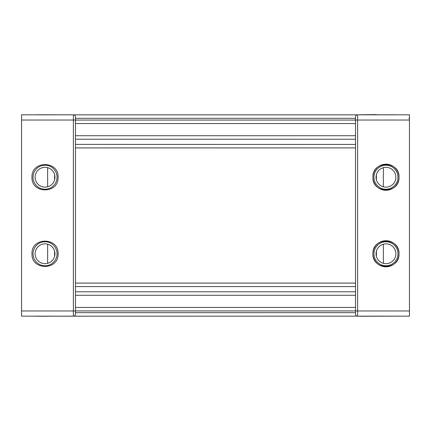 <?xml version="1.0" encoding="UTF-8"?>
<svg xmlns="http://www.w3.org/2000/svg" width="431" height="431" viewBox="0 0 431 431"><rect width="100%" height="100%" fill="white"/><g stroke="black" fill="none" stroke-linecap="round" stroke-linejoin="round"><path stroke-width="0.65" d="M355.527 286.572L75.473 286.572L75.473 147.903L75.473 283.097L75.473 147.903L75.473 195.496L75.473 147.903L355.527 147.903M37.179 316.182L37.858 316.182M37.863 114.786L37.416 114.786M37.863 316.241L71.336 316.144M72.015 114.818L37.863 114.759M31.986 177.233C31.183 194.063 58.885 194.063 58.077 177.233C58.885 160.402 31.183 160.402 31.986 177.233L31.986 177.233M31.986 253.767C31.183 270.598 58.885 270.598 58.077 253.767C58.885 236.937 31.183 236.937 31.986 253.767L31.986 253.767M45.034 316.144C61.859 316.144 61.859 316.144 45.034 316.144C28.209 316.144 28.209 316.144 45.034 316.144M73.453 114.824L73.766 114.856L73.389 114.818L73.389 120.039L75.473 120.039L75.473 314.091A2.085 2.085 0 0 1 73.389 316.182L21.55 316.144L21.55 114.818L73.389 114.818A2.085 2.085 0 0 1 75.473 116.909L75.473 120.071L355.527 120.071M21.55 149.611L21.55 146.131M73.389 316.182A2.085 2.085 0 0 0 73.486 316.176L357.234 316.144A2.085 2.085 0 0 0 357.611 316.182L409.45 316.144L409.45 114.818L357.611 114.818A2.085 2.085 0 0 0 355.527 116.909L355.527 314.091A2.085 2.085 0 0 0 357.611 316.182M75.473 135.695L75.473 139.175M355.527 291.792L75.473 291.792L75.473 295.273L355.527 295.273M355.527 307.448L75.473 307.448L75.473 310.929L355.527 310.929M75.473 144.39L355.527 144.428M355.527 283.097L75.473 283.097L75.473 235.504M54.947 316.182L32.761 316.144M45.034 316.182L35.116 316.182M45.034 187.146A9.913 9.913 0 0 1 35.116 177.233A9.913 9.913 0 0 1 45.034 167.32A9.913 9.913 0 0 1 54.947 177.233A9.913 9.913 0 0 1 45.034 187.146M57.037 114.786L32.761 114.818M45.034 263.68A9.913 9.913 0 0 1 35.116 253.767A9.913 9.913 0 0 1 45.034 243.854A9.913 9.913 0 0 1 54.947 253.767A9.913 9.913 0 0 1 45.034 263.68M24.632 316.144L25.03 316.144M75.473 149.611L75.473 147.903M385.966 240.724A13.049 13.049 0 0 1 390.745 241.629A13.049 13.049 0 0 0 385.966 240.724M390.772 241.64A13.049 13.049 0 0 1 393.029 242.798A13.049 13.049 0 0 0 390.772 241.64M393.104 242.847A13.049 13.049 0 0 1 394.796 244.167A13.049 13.049 0 0 0 393.104 242.847M395.195 244.544A13.049 13.049 0 0 1 396.606 246.22A13.049 13.049 0 0 0 395.195 244.544M396.886 246.629A13.049 13.049 0 0 1 397.98 248.676A13.049 13.049 0 0 0 396.886 246.629M398.099 248.967A13.049 13.049 0 0 1 398.109 258.546A13.049 13.049 0 0 0 398.099 248.967M398.099 258.568A13.049 13.049 0 0 1 396.935 260.83A13.049 13.049 0 0 0 398.099 258.568M396.886 260.906A13.049 13.049 0 0 1 395.572 262.598A13.049 13.049 0 0 0 396.886 260.906M395.195 262.991A13.049 13.049 0 0 1 393.519 264.408A13.049 13.049 0 0 0 395.195 262.991M393.104 264.688A13.049 13.049 0 0 1 391.062 265.776A13.049 13.049 0 0 0 393.104 264.688M390.772 265.9A13.049 13.049 0 0 1 386.079 266.816A13.049 13.049 0 0 0 390.772 265.9M385.966 243.854A9.913 9.913 0 0 0 376.053 253.767A9.913 9.913 0 0 0 385.966 263.68A9.913 9.913 0 0 0 395.884 253.767A9.913 9.913 0 0 0 385.966 243.854M385.966 266.816A13.049 13.049 0 0 1 381.193 265.911M381.166 265.9A13.049 13.049 0 0 1 378.903 264.736M378.827 264.688A13.049 13.049 0 0 1 377.136 263.373M376.742 262.991A13.049 13.049 0 0 1 375.326 261.321M375.045 260.906A13.049 13.049 0 0 1 373.957 258.864M373.839 258.568A13.049 13.049 0 0 1 373.828 248.994M373.839 248.967A13.049 13.049 0 0 1 374.997 246.704M375.045 246.629A13.049 13.049 0 0 1 376.365 244.937M376.742 244.544A13.049 13.049 0 0 1 378.418 243.127M378.827 242.847A13.049 13.049 0 0 1 380.875 241.759M381.166 241.64A13.049 13.049 0 0 1 385.853 240.724M373.699 316.144L395.884 316.182M372.923 177.233C372.19 160.407 399.747 160.407 399.014 177.233C399.747 194.058 372.19 194.058 372.923 177.233M372.923 253.767C372.19 236.942 399.747 236.942 399.014 253.767C399.747 270.593 372.19 270.593 372.923 253.767M385.966 114.818C402.791 114.818 402.791 114.818 385.966 114.818C369.141 114.818 369.141 114.818 385.966 114.818M376.398 316.182L359.012 316.144M359.664 114.759L376.398 114.614L358.985 114.818M393.821 316.182L359.664 316.241M393.137 114.786L376.398 114.786M393.137 114.759L393.584 114.786M385.966 164.184A13.049 13.049 0 0 1 390.745 165.089A13.049 13.049 0 0 0 385.966 164.184M390.772 165.1A13.049 13.049 0 0 1 393.029 166.264A13.049 13.049 0 0 0 390.772 165.1M393.104 166.312A13.049 13.049 0 0 1 394.796 167.627A13.049 13.049 0 0 0 393.104 166.312M395.195 168.009A13.049 13.049 0 0 1 396.606 169.679A13.049 13.049 0 0 0 395.195 168.009M396.886 170.094A13.049 13.049 0 0 1 397.98 172.136A13.049 13.049 0 0 0 396.886 170.094M398.099 172.432A13.049 13.049 0 0 1 398.109 182.006A13.049 13.049 0 0 0 398.099 172.432M398.099 182.033A13.049 13.049 0 0 1 396.935 184.296A13.049 13.049 0 0 0 398.099 182.033M396.886 184.371A13.049 13.049 0 0 1 395.572 186.063A13.049 13.049 0 0 0 396.886 184.371M395.195 186.456A13.049 13.049 0 0 1 393.519 187.873A13.049 13.049 0 0 0 395.195 186.456M393.104 188.153A13.049 13.049 0 0 1 391.062 189.241A13.049 13.049 0 0 0 393.104 188.153M390.772 189.36A13.049 13.049 0 0 1 386.079 190.276A13.049 13.049 0 0 0 390.772 189.36M385.966 167.32A9.913 9.913 0 0 0 376.053 177.233A9.913 9.913 0 0 0 385.966 187.146A9.913 9.913 0 0 0 395.884 177.233A9.913 9.913 0 0 0 385.966 167.32M385.966 190.276A13.049 13.049 0 0 1 381.193 189.371M381.166 189.36A13.049 13.049 0 0 1 378.903 188.202M378.827 188.153A13.049 13.049 0 0 1 377.136 186.833M376.742 186.456A13.049 13.049 0 0 1 375.326 184.78M375.045 184.371A13.049 13.049 0 0 1 373.957 182.324M373.839 182.033A13.049 13.049 0 0 1 373.828 172.454M373.839 172.432A13.049 13.049 0 0 1 374.997 170.17M375.045 170.094A13.049 13.049 0 0 1 376.365 168.402M376.742 168.009A13.049 13.049 0 0 1 378.418 166.592M378.827 166.312A13.049 13.049 0 0 1 380.875 165.224M381.166 165.1A13.049 13.049 0 0 1 385.853 164.184M373.963 114.786L395.884 114.786M406.46 316.144L405.97 316.144M75.473 123.552L355.527 123.552M75.473 135.727L355.527 135.727M73.766 114.856L357.234 114.856M54.602 256.37L54.602 251.165M54.602 179.835L54.602 174.63M47.642 167.664L47.642 186.795M47.642 244.205L47.642 263.336M73.389 316.144L73.389 310.961L75.473 310.961M21.55 120.039L73.389 120.039L73.389 310.961L21.55 310.961M45.034 165.229A12.003 12.003 0 0 1 57.037 177.233A12.003 12.003 0 0 1 45.034 189.236A12.003 12.003 0 0 1 33.031 177.233A12.003 12.003 0 0 1 45.034 165.229M45.034 241.764A12.003 12.003 0 0 1 57.037 253.767A12.003 12.003 0 0 1 45.034 265.771A12.003 12.003 0 0 1 33.031 253.767A12.003 12.003 0 0 1 45.034 241.764M385.966 265.771A12.003 12.003 0 0 0 397.969 253.767A12.003 12.003 0 0 0 385.966 241.764A12.003 12.003 0 0 0 373.963 253.767A12.003 12.003 0 0 0 385.966 265.771M376.398 256.37L376.398 251.165M376.398 179.835L376.398 174.63M383.358 167.664L383.358 186.795M383.358 244.205L383.358 263.336M357.611 316.144L357.611 310.961L355.527 310.961M355.527 120.039L357.611 120.039L357.611 114.818M409.45 120.039L357.611 120.039L357.611 310.961L409.45 310.961M385.966 189.236A12.003 12.003 0 0 0 397.969 177.233A12.003 12.003 0 0 0 385.966 165.229A12.003 12.003 0 0 0 373.963 177.233A12.003 12.003 0 0 0 385.966 189.236M408.787 118.299L409.45 118.299M75.473 312.664L355.527 312.664M75.473 118.336L355.527 118.336M75.473 139.208L355.527 139.208M398.239 114.818L397.969 114.786L398.239 114.818M398.239 316.144L397.969 316.182"/></g></svg>
